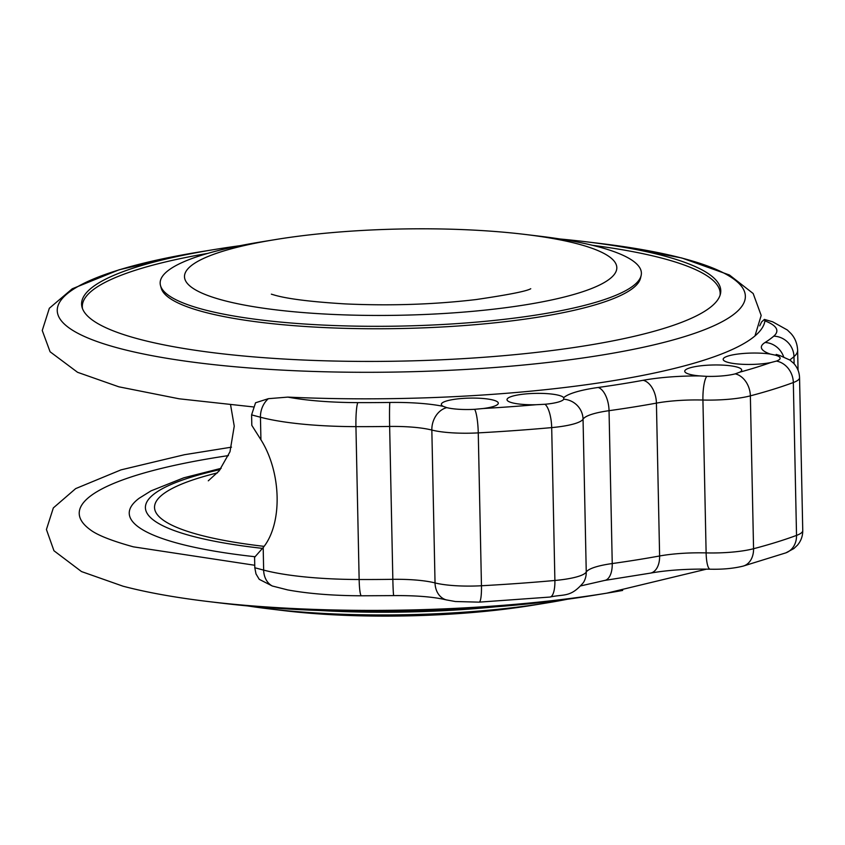 <?xml version="1.0" encoding="UTF-8"?>
<svg xmlns="http://www.w3.org/2000/svg" width="845" height="845" viewBox="0 0 845 845"><rect width="100%" height="100%" fill="white"/><g stroke="black" fill="none" stroke-linecap="round" stroke-linejoin="round"><path stroke-width="1.27" d="M759.708 325.874L761.641 321.903L764.429 319.41L764.926 320.868A115.321 22.963 178.8 0 1 773.756 336.162A382.373 76.156 178.8 0 1 765.052 342.5A74.624 14.861 -1.2 0 0 770.281 354.076L775.256 355.132A28.487 5.672 178.8 0 1 780.136 358.185A28.487 5.672 178.8 0 1 776.407 361.1L770.703 362.579A429.862 85.609 178.8 0 1 739.819 372.159L735.256 373.86A28.487 5.672 178.8 0 1 719.401 376.12A28.487 5.672 178.8 0 1 706.79 376.363L699.776 375.93A74.624 14.861 -1.2 0 0 643.151 380.292A382.373 76.156 178.8 0 1 598.176 387.475A74.624 14.861 -1.2 0 0 563.699 397.678L563.784 399.21A28.487 5.672 178.8 0 1 544.962 404.269L536.015 404.723A429.862 85.609 178.8 0 1 483.224 408.515L474.626 409.318A28.487 5.672 178.8 0 1 446.773 407.628L443.202 406.339A74.624 14.861 -1.2 0 0 389.851 402.452A382.373 76.156 178.8 0 1 357.857 402.621A20.354 2.377 90.2 0 0 355.935 426.64L359.146 579.512A135.675 27.019 178.8 0 1 276.748 573.016A135.675 27.019 178.8 0 1 263.651 570.1L254.799 567.755L256.003 573.924L259.246 579.332L272.28 585.997L287.691 589.916C308.457 593.708 333.036 595.672 361.417 595.788L393.759 595.609A20.354 0.708 89.2 0 1 392.84 579.321A402.727 80.201 178.8 0 1 359.146 579.512A20.354 2.377 90.2 0 0 361.417 595.788M764.429 319.41L772.626 321.797L787.35 329.994L790.941 333.49C794.997 337.926 797.236 343.503 797.638 350.221A135.675 27.019 -1.2 0 1 793.973 356.643L794.131 363.825M764.968 320.561L764.926 320.868A363.382 72.374 178.8 0 1 287.828 397.108L268.361 398.682L255.549 402.769L251.599 414.884L260.45 417.229A135.675 27.019 -1.2 0 0 273.548 420.145A135.675 27.019 -1.2 0 0 355.935 426.64A402.727 80.201 -1.2 0 0 389.64 426.45A54.27 10.805 178.8 0 1 428.436 429.281A54.27 10.805 178.8 0 1 431.837 430.052A20.354 16.182 -75.8 0 1 446.773 407.628M536.015 404.723A28.487 5.672 -1.2 0 1 507.011 399.653A28.487 5.672 -1.2 0 1 533.396 393.443A28.487 5.672 -1.2 0 1 563.699 397.678L563.784 399.21A20.354 19.794 30.9 0 1 583.05 419.183A54.27 10.805 178.8 0 1 583.969 418.106A54.27 10.805 178.8 0 1 609.044 410.681A402.727 80.201 -1.2 0 0 656.417 403.118A54.27 10.805 178.8 0 1 697.6 399.949A54.27 10.805 178.8 0 1 702.924 400.034A20.354 4.584 -88.5 0 1 706.79 376.363M483.224 408.515A28.487 5.672 -1.2 0 0 498.296 403.181A28.487 5.672 -1.2 0 0 469.693 398.111A28.487 5.672 -1.2 0 0 441.333 404.375A28.487 5.672 -1.2 0 0 443.202 406.339M739.819 372.159A28.487 5.672 -1.2 0 0 741.699 370.068A28.487 5.672 -1.2 0 0 713.095 364.987A28.487 5.672 -1.2 0 0 684.735 371.261A28.487 5.672 -1.2 0 0 699.776 375.93M770.281 354.076A28.487 5.672 -1.2 0 0 739.745 353.823A28.487 5.672 -1.2 0 0 723.172 359.336A28.487 5.672 -1.2 0 0 757.838 364.163A28.487 5.672 -1.2 0 0 770.703 362.579M268.361 398.682A20.354 16.382 104.8 0 0 260.45 417.229L260.925 439.759C281.596 472.608 282.663 523.668 263.186 547.56L263.651 570.1A20.354 16.382 104.8 0 0 272.28 585.997M254.799 567.755L254.577 557.299L263.186 547.56M260.925 439.759L251.81 425.352L251.599 414.884M592.514 245.314A318.998 63.533 178.8 0 1 720.056 295.264M82.493 308.626A318.998 63.533 178.8 0 1 207.828 253.373M641.133 275.533L640.531 278.121A240.012 47.795 178.8 0 1 401.829 328.504A240.012 47.795 178.8 0 1 161.226 288.156L160.518 285.599A240.667 47.933 -1.2 0 0 401.776 326.054A240.667 47.933 -1.2 0 0 641.133 275.533A240.667 47.933 -1.2 0 0 539.342 236.156L525.136 234.445A216.204 43.063 178.8 0 1 553.327 299.584A216.204 43.063 178.8 0 1 223.65 300.45A216.204 43.063 178.8 0 1 274.688 239.695A216.204 43.063 178.8 0 1 276.568 239.388M559.844 238.966A319.653 63.66 178.8 0 1 585.226 241.67A319.653 63.66 178.8 0 1 720.426 293.975A319.653 63.66 178.8 0 1 402.516 361.079A319.653 63.66 178.8 0 1 82.071 307.348A319.653 63.66 178.8 0 1 214.957 249.433A319.653 63.66 178.8 0 1 217.725 248.99A319.653 63.66 178.8 0 1 240.202 245.663M525.136 234.445C447.575 225.097 347.211 227.685 274.688 239.695L260.566 241.997A240.667 47.933 -1.2 0 0 160.518 285.599M495.138 606.858A240.012 47.795 178.8 0 1 320.255 610.523M208.155 601.524L222.362 603.235A319.653 63.66 -1.2 0 0 592.641 595.471L606.763 593.169A344.116 68.529 178.8 0 1 208.155 601.524C175.211 597.563 146.829 592.461 123.011 586.198L81.5 571.569L53.953 550.75L46.422 529.509L53.33 507.919L75.67 488.611L120.962 469.883L184.548 454.695L231.488 447.163M567.386 599.242A240.667 47.933 178.8 0 1 547.032 602.907A240.667 47.933 178.8 0 1 268.245 608.749A240.667 47.933 178.8 0 1 247.754 605.939M735.256 373.86A20.354 15.368 75.3 0 1 750.36 395.851A450.205 89.665 -1.2 0 0 756.233 394.277A450.205 89.665 -1.2 0 0 788.586 384.243A450.205 89.665 -1.2 0 0 793.328 382.531L796.529 535.403A47.489 9.453 178.8 0 0 802.75 530.554C802.771 536.089 801.028 540.927 797.532 545.088L793.899 548.542L785.913 552.841A20.354 17.291 -110.3 0 0 796.529 535.403A450.205 89.665 178.8 0 1 791.797 537.114A450.205 89.665 178.8 0 1 759.444 547.148A450.205 89.665 178.8 0 1 753.56 548.722A20.354 15.368 75.3 0 1 742.998 566.15C733.428 568.484 722.496 569.498 710.18 569.203A20.354 4.584 -88.5 0 1 706.124 552.894A54.27 10.805 -1.2 0 0 700.801 552.82A54.27 10.805 -1.2 0 0 659.618 555.978A20.354 12.527 79.7 0 1 650.428 573.121C665.659 570.417 683.278 569.076 703.283 569.097L710.18 569.203M643.151 380.292A20.354 12.527 79.7 0 1 656.417 403.118L659.618 555.978A402.727 80.201 178.8 0 1 612.245 563.552A20.354 10.172 82.1 0 1 604.608 580.441L650.428 573.121M598.176 387.475A20.354 10.172 82.1 0 1 609.044 410.681L612.245 563.552A54.27 10.805 -1.2 0 0 587.169 570.977A54.27 10.805 -1.2 0 0 586.25 572.054A20.354 19.794 30.9 0 1 583.515 582.437C570.565 597.88 563.995 593.877 549.958 597.056A20.354 6.549 -95.2 0 0 554.89 580.473A450.205 89.665 178.8 0 1 545.997 581.254A450.205 89.665 178.8 0 1 490.702 585.226A450.205 89.665 178.8 0 1 481.46 585.754A20.354 3.285 86.9 0 1 479.126 602.147L455.392 601.524L446.487 599.929A20.354 16.182 -75.8 0 1 435.038 582.923A54.27 10.805 -1.2 0 0 431.637 582.152A54.27 10.805 -1.2 0 0 392.84 579.321L389.64 426.45A20.354 0.708 89.2 0 1 389.851 402.452M753.56 548.722A47.489 9.453 178.8 0 1 706.124 552.894L702.924 400.034A47.489 9.453 -1.2 0 0 750.36 395.851L753.56 548.722M474.626 409.318A20.354 3.285 86.9 0 1 478.259 432.883A450.205 89.665 -1.2 0 0 487.502 432.355A450.205 89.665 -1.2 0 0 542.786 428.383A450.205 89.665 -1.2 0 0 551.69 427.602A47.489 9.453 -1.2 0 0 583.05 419.183L586.25 572.054A47.489 9.453 178.8 0 1 554.89 580.473L551.69 427.602A20.354 6.549 -95.2 0 0 544.962 404.269M481.46 585.754A47.489 9.453 178.8 0 1 435.038 582.923L431.837 430.052A47.489 9.453 -1.2 0 0 478.259 432.883L481.46 585.754M789.769 359.959A402.727 80.201 -1.2 0 0 793.973 356.643A20.354 19.382 49.3 0 0 773.756 336.162M765.052 342.5A20.354 18.928 57.9 0 1 783.621 356.77M775.256 355.132A20.354 16.573 -74.6 0 1 779.946 355.576L776.228 354.435M802.75 530.554L799.55 377.683A47.489 9.453 -1.2 0 1 793.328 382.531A20.354 17.291 -110.3 0 0 776.407 361.1M357.857 402.621A115.321 22.963 178.8 0 1 287.828 397.108M547.032 602.907L532.899 605.21A216.204 43.063 178.8 0 1 282.462 610.46L268.245 608.749M585.226 241.67L599.443 243.381A344.116 68.529 178.8 0 1 644.302 347.041A344.116 68.529 178.8 0 1 119.589 348.425A344.116 68.529 178.8 0 1 200.825 251.736L214.957 249.433M622.67 590.433A344.116 68.529 178.8 0 1 606.763 593.169L706.6 569.129M263.967 546.345A251.007 49.992 178.8 0 1 199.99 535.043A251.007 49.992 178.8 0 1 217.461 472.873M262.626 548.384A260.112 51.798 178.8 0 1 192.523 536.237A260.112 51.798 178.8 0 1 220.218 469.577M255.232 556.749A276.399 55.041 178.8 0 1 179.309 543.684A276.399 55.041 178.8 0 1 139.267 498.191L151.023 490.871L183.787 477.805L221.168 468.31M254.746 565.263L133.404 546.842C111.424 540.758 96.985 535.012 90.066 529.604A326.402 65.002 178.8 0 1 228.456 455.592M785.913 552.841L742.998 566.15M581.001 585.838L604.608 580.441M549.958 597.056L479.126 602.147M446.487 599.929L442.769 599.094C430.221 596.602 413.892 595.44 393.759 595.609M798.05 370.258L797.638 350.221M799.55 377.683C799.338 372.159 797.395 367.395 793.73 363.382L789.948 360.086L779.946 355.576M530.755 288.726C526.794 291.166 508.553 294.778 476.02 299.563C433.939 304.517 390.316 305.953 345.151 303.904C311.625 301.855 288.251 298.972 275.026 295.254L271.351 294.166M615.445 245.451L681.852 258L729.446 275.005L753.17 293.521L761.176 315.438L754.976 335.93M253.183 406.899L179.14 398.798L118.828 386.809L77.571 372.307L50.087 351.774L42.25 330.501L49.337 308.267L72.258 288.779L119.103 269.787L184.928 254.472M532.899 605.21C455.804 617.801 355.418 619.427 282.462 610.46M230.6 404.977L234.245 426.144L229.988 451.748L219.108 470.95L208.292 480.816"/></g></svg>
